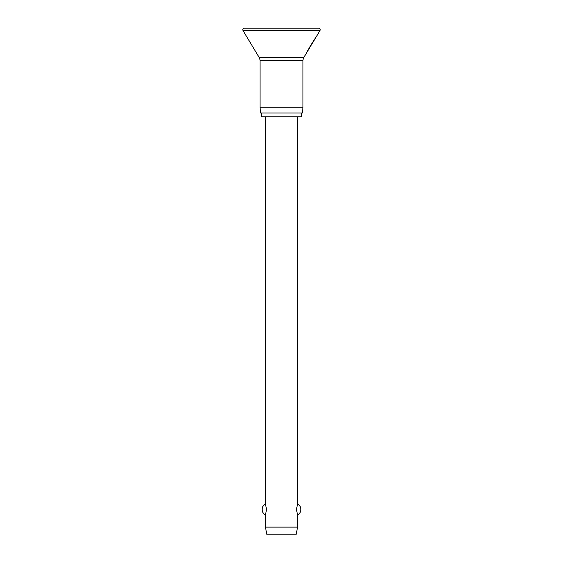 <?xml version="1.0" encoding="UTF-8"?>
<svg xmlns="http://www.w3.org/2000/svg" width="563" height="563" viewBox="0 0 563 563"><rect width="100%" height="100%" fill="white"/><g stroke="black" fill="none" stroke-linecap="round" stroke-linejoin="round"><path stroke-width="0.84" d="M242.794 29.762A1.612 1.612 0 0 0 243.026 30.592L259.128 57.405A6.453 6.453 0 0 1 260.05 60.727L260.05 107.814L260.592 112.973L302.408 112.973L302.95 107.814L302.95 60.727A6.453 6.453 0 0 1 303.872 57.405L319.974 30.592A1.612 1.612 0 0 0 318.595 28.15L244.405 28.15A1.612 1.612 0 0 0 242.794 29.762M316.012 37.193C314.414 39.114 307.328 50.804 306.335 53.302M261.239 112.973L261.239 116.844L301.761 116.844L301.761 112.973M265.37 116.844L265.37 503.885L266.581 509.473L265.37 515.061L265.37 527.109L266.989 534.85L296.011 534.85L297.63 527.109L297.63 515.061L296.419 509.473L297.63 503.885L297.63 116.844M265.37 527.109L297.63 527.109M260.05 107.814L302.95 107.814M243.026 30.592L319.974 30.592M260.05 60.727L302.95 60.727M259.128 57.405L303.872 57.405M297.63 515.061A6.453 6.453 0 0 0 297.63 503.885M265.37 503.885A6.453 6.453 0 0 0 265.37 515.061"/></g></svg>

